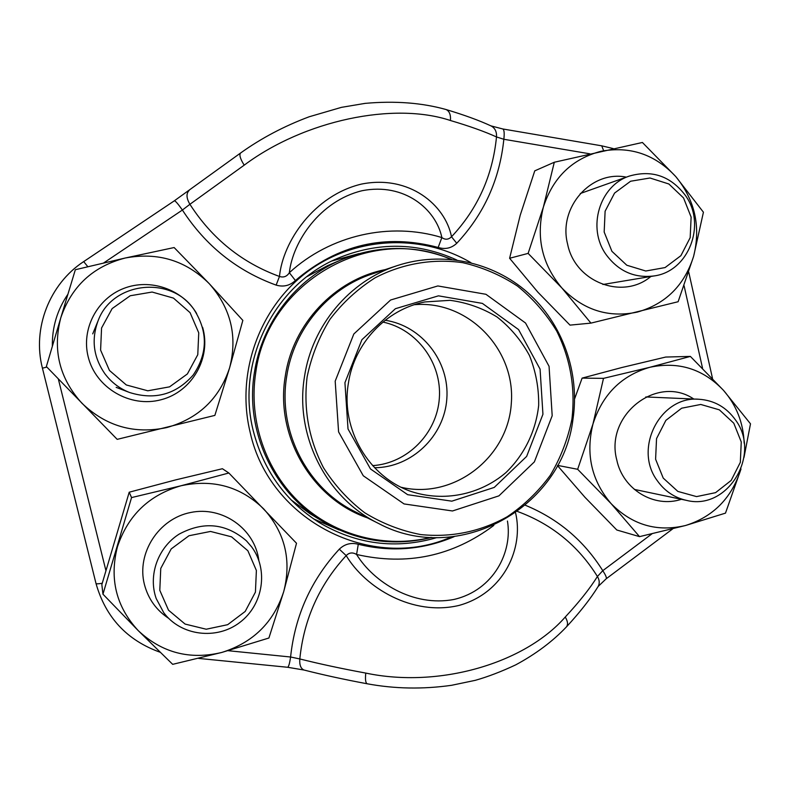 <?xml version="1.0" encoding="UTF-8"?>
<svg xmlns="http://www.w3.org/2000/svg" width="790" height="790" viewBox="0 0 790 790"><rect width="100%" height="100%" fill="white"/><g stroke="black" fill="none" stroke-linecap="round" stroke-linejoin="round"><path stroke-width="1.19" d="M168.507 610.186L185.097 624.07L206.22 629.225L227.658 624.692L245.196 611.45L255.427 592.115L256.385 570.479L247.872 550.758L231.529 536.825L210.525 531.443L188.978 535.739L171.193 548.932L160.755 568.425L159.797 590.318L168.507 610.186M163.747 612.694L156.183 598.514C147.977 575.317 157.961 547.44 179.172 534.109C203.593 521.044 226.009 523.286 246.431 540.844L251.645 546.897C268.719 569.728 263.208 604.972 239.785 622.461C216.618 640.275 180.92 635.891 163.747 612.694M611.924 251.329L626.796 265.233L645.766 271.01L665.071 267.573L680.901 255.674L690.183 237.662L691.122 217.082L683.538 197.935L668.873 183.991L649.992 178.007L630.608 181.236L614.561 193.086L605.11 211.226L604.172 232.033L611.924 251.329M606.177 254.706C586.792 228.113 599.462 185.551 629.482 176.032C652.125 169.613 670.799 176.131 685.503 195.574C706.665 224.834 688.554 271.484 654.09 275.937C634.508 278.376 618.54 271.296 606.177 254.706M663.225 478.088L677.869 491.42L696.553 496.604L715.572 492.654L731.175 480.429L740.329 462.338L741.257 441.946L733.792 423.223L719.364 409.842L700.76 404.46L681.661 408.203L665.851 420.389L656.539 438.608L655.601 459.227L663.225 478.088M657.389 480.814C633.047 448.76 660.282 395.691 698.933 399.256C714.209 400.303 726.415 407.235 735.559 420.053C761.629 454.764 727.521 510.992 686.421 500.356C674.453 497.67 664.775 491.153 657.389 480.814M109.455 370.451L126.321 384.967L147.789 390.793L169.573 386.843L187.388 373.947L197.776 354.7L198.744 332.847L190.084 312.662L173.464 298.097L152.114 292.043L130.222 295.756L112.15 308.584L101.564 327.998L100.597 350.098L109.455 370.451M104.833 373.68C93.388 357.11 91.156 339.424 98.148 320.641C112.447 281.556 171.321 275.315 194.113 309.7C208.047 331.741 207.75 353.505 193.224 374.993C176.022 394.496 154.82 400.342 129.619 392.521C119.567 388.591 111.311 382.311 104.833 373.68M642.408 142.477L554.304 162.246L543.401 206.99L528.125 253.393L561.907 288.014L590.93 323.12L678.116 301.731L693.6 256.394L703.426 212.214L675.786 176.595L642.408 142.477M528.125 253.393L509.609 258.271L520.225 215.206L534.761 170.847L554.304 162.246M509.609 258.271L537.881 292.191L570.005 325.125L590.93 323.12M650.851 276.48C622.767 300.358 574.992 282.168 567.595 244.061C557.997 207.464 591.266 169.929 626.371 177.138M693.6 256.394C700.957 226.75 695.022 200.156 675.786 176.595C655.058 154.366 630.134 145.933 601.022 151.285C572.266 158.83 553.059 177.394 543.401 206.99C535.837 237.316 541.999 264.314 561.907 288.014C583.306 310.105 608.448 318.123 637.332 312.09C665.624 304.012 684.377 285.447 693.6 256.394M332.057 260.937L358.927 253.629M339.117 529.952L313.571 518.882M304.061 670.029C300.783 668.656 299.361 664.963 299.815 658.949C319.575 663.916 341.557 668.626 365.77 673.08C438.746 688.505 524.511 663.62 565.235 617.039C579.05 602.178 589.784 588.668 597.418 576.493C578.201 545.663 551.558 523.987 517.499 511.476M515.584 512.858C523.8 547.332 504.672 592.865 458.951 605.446C412.499 616.417 365.503 587.819 346.188 555.607C349.19 552.516 352.656 552.131 356.576 554.471C373.66 582.151 413.101 607.273 453.974 599.452C494.086 590.13 512.71 551.499 507.437 521.035M160.113 652.244C127.002 640.344 105.623 617.415 95.995 583.445L42.433 368.189C32.104 328.502 49.415 284.035 83.661 261.618L174.393 200.779C175.459 200.897 178.125 203.978 182.391 210.041C205.706 245.848 236.951 270.871 276.135 285.111C283.422 287.214 289.841 285.674 295.401 280.519L289.347 272.708C330.388 234.966 390.151 221.714 441.867 237.553C445.204 239.982 448.424 239.716 451.515 236.773L456.748 243.29C451.436 248.228 445.244 249.62 438.164 247.458L441.867 237.553C436.09 209.469 404.559 182.312 362.018 190.736C319.881 200.946 292.744 241.78 289.347 272.708C286.879 276.53 283.59 277.784 279.472 276.46C282.869 241.562 313.986 195.337 361.534 184.07C409.299 174.541 445.274 204.985 451.515 236.773C477.683 208.866 492.674 175.587 496.495 136.947C484.655 131.555 469.309 126.084 450.438 120.515C394.042 101.634 304.545 120.129 244.199 165.159L189.906 204.294C186.312 198.162 186.075 193.53 189.175 190.39M525.36 505.254C558.125 518.783 583.929 540.587 602.78 570.676L597.418 576.493C599.521 580.028 599.788 583.316 598.218 586.358M651.898 533.882L602.78 570.676C605.654 575.071 606.809 577.767 606.226 578.764M597.951 586.792L598.168 586.447C590.466 598.869 579.87 612.369 566.4 626.934C552.575 641.47 535.689 654.11 515.732 664.854C501.462 671.569 487.973 676.734 475.274 680.338L451.554 685.305C422.857 689.384 394.733 688.87 367.172 683.775C344.114 679.479 323.11 674.907 304.16 670.058L287.609 667.274L198.655 658.406M493.829 525.399C452.729 556.249 406.988 565.936 356.576 554.471L358.285 544.27C351.076 542.355 344.756 543.984 339.305 549.168L346.188 555.607C319.298 584.886 303.834 619.33 299.815 658.949L290.592 657.004C294.966 615.657 311.201 579.712 339.305 549.168M566.47 626.855C568.178 624.465 567.773 621.187 565.235 617.039M367.133 683.765C365.563 682.906 365.108 679.351 365.77 673.08M287.639 667.274C288.686 666.78 289.673 663.353 290.592 657.004L228.073 650.693M589.863 153.823L503.842 139.277C504.534 133.204 504.188 129.777 502.825 128.977M456.748 243.29C484.003 214.189 499.695 179.518 503.842 139.277L496.495 136.947C496.821 131.881 495.113 128.256 491.37 126.084M603.639 150.702L601.723 145.824L502.786 128.968L490.906 125.867M450.438 120.515C450.873 114.708 449.392 111.044 445.995 109.514M244.199 165.159C240.308 158.948 239.084 154.919 240.535 153.053L240.772 152.914M276.135 285.111L279.472 276.46C241.928 262.754 212.076 238.698 189.906 204.294L182.391 210.041L103.638 262.961M306.964 276.619L327.633 265.628L341.399 259.772C296.23 278.633 261.934 322.685 254.429 372.416C244.742 430.54 273.32 492.17 322.646 521.37L309.858 513.609L290.967 499.784M335.187 381.155L353.831 333.982L390.596 300.012L437.828 285.95L485.949 294.295L525.538 323.021L549.06 366.303L552.19 415.738L534.376 461.874L498.915 495.863L452.482 510.972L404.046 503.931L363.272 475.768L338.584 431.893L335.187 381.155M344.934 382.706L361.909 339.71L395.405 308.702L438.47 295.835L482.394 303.4L518.566 329.588L540.074 369.108L542.937 414.256L526.654 456.403L494.244 487.42L451.841 501.166L407.65 494.688L370.5 468.964L348.015 428.95L344.934 382.706M348.37 383.348C354.206 343.196 386.359 309.275 424.862 301.948L450.083 300.328C466.939 302.59 482.631 308.159 497.147 317.047C510.508 327.613 521.282 340.451 529.468 355.54C535.847 371.507 538.918 388.117 538.671 405.379C535.887 431.093 524.323 454.852 505.867 472.657C479.846 494.807 443.763 502.173 411.274 491.528C368.772 477.17 340.529 429.138 348.37 383.348M414.375 304.703C468.006 299.924 515.791 349.358 511.308 403.423C508.029 457.578 453.687 499.685 401.281 487.302M385.174 320.266C421.88 325.707 449.707 361.504 446.824 398.802C444.355 436.12 411.709 467.581 374.598 467.729M382.933 322.073C417.081 329.223 442.015 363.203 439.339 398.259C436.979 433.354 407.462 463.424 372.643 465.626M690.371 356.409L649.795 367.301L603.501 378.361L592.974 424.003L577.658 469.29L611.183 503.704L639.535 536.637L685.523 525.508L725.496 513.125L740.99 468.964C731.866 497.927 713.37 516.769 685.523 525.508C657.043 532.263 632.257 524.995 611.183 503.704C591.572 480.784 585.499 454.22 592.974 424.003C602.503 394.447 621.444 375.546 649.795 367.301C678.501 361.208 703.061 368.891 723.492 390.339L690.371 356.409L665.703 357.05L621.73 367.548L582.112 378.114L603.501 378.361M743.992 457.45L750.5 423.815L723.492 390.339C736.458 405.27 743.351 422.887 744.17 443.17M557.454 465.567L584.916 497.246L616.812 530.001L639.535 536.637M557.543 465.389L577.658 469.29M582.112 378.114L574.606 398.871M681.385 499.3C654.258 508.375 622.875 489.533 616.802 460.047C604.567 415.204 657.191 374.065 693.788 399.029M174.136 247.547L125.264 258.004L75.346 269.716L60.791 317.797L46.363 366.55L117.197 439.359L214.87 415.392L229.614 367.814L242.846 320.394L209.281 283.709L174.136 247.547M202.605 327.307C211.552 357.663 192.167 391.751 161.19 399.71C130.35 408.144 95.62 387.93 88.144 356.675C81.182 329.045 97.042 298.719 123.635 288.469C150.149 277.991 182.401 289.239 196.661 313.531M229.614 367.814C237.731 336.372 230.957 308.337 209.281 283.709C185.936 260.493 157.931 251.921 125.264 258.004C93.003 266.398 71.515 286.326 60.791 317.797C52.436 350.01 59.487 378.499 81.963 403.275C106.097 426.314 134.359 434.411 166.749 427.578C198.458 418.591 219.413 398.674 229.614 367.814M228.853 473.003L180.989 485.771L131.555 497.582L102.957 594.179L138.28 630.667L172.684 664.341L221.773 652.451L268.906 638.014L283.719 591.621L296.507 543.253L228.853 473.003L222.415 468.727L175.607 479.905L129.214 492.21L131.555 497.582M129.214 492.21L101.841 584.63L102.957 594.179M168.665 618.343C156.272 610.147 148.184 598.83 144.392 584.393C136.374 553.148 158.741 518.605 190.667 512.483C222.484 505.817 254.894 528.856 258.834 560.416M283.719 591.621C291.727 560.288 285.062 532.727 263.732 508.938C240.743 486.601 213.162 478.878 180.989 485.771C149.221 494.945 128.049 515.238 117.473 546.67C109.227 578.764 116.16 606.76 138.28 630.667C162.039 652.826 189.867 660.085 221.773 652.451C252.998 642.714 273.646 622.441 283.719 591.621M456.798 260.009C417.762 242.303 378.124 241.701 337.903 258.231C273.893 284.854 235.548 362.304 253.333 431.113C263.564 470.485 285.437 500.919 318.963 522.397C356.418 544.488 395.731 549.554 436.9 537.595M451.297 536.953C372.09 572.375 269.38 520.985 250.114 432.15C235.855 373.315 259.189 308.001 306.816 272.195C354.453 236.348 421.021 233.139 470.949 262.695M67.871 294.285C57.216 309.957 52.041 327.257 52.347 346.218M58.322 378.914L105.86 570.38M358.285 544.27C391.248 552.348 423.243 549.801 454.25 536.617M702.557 368.278L684.101 285.812M438.164 247.458C385.53 233.415 337.932 244.436 295.401 280.519M46.867 367.074L42.433 368.189L95.995 583.445C96.281 583.998 98.355 583.929 102.226 583.267M42.433 368.189C32.104 328.492 49.405 284.015 83.681 261.589L87.828 266.704M367.409 517.865C311.892 498.786 274.999 436.031 285.279 376.159C292.942 323.732 334.93 279.463 385.204 269.627M450.794 259.347C370.945 223.58 267.524 281.576 255.743 372.544C248.297 420.576 265.736 471.077 300.585 503.566C335.582 535.936 385.668 548.576 430.856 537.398M286.721 376.307C277.547 430.807 307.053 488.398 355.293 511.792L378.608 523.484C326.487 498.223 294.532 435.764 304.486 376.652C312.08 325.519 349.555 281.052 397.094 265.667L372.337 273.913C328.344 288.153 293.732 329.173 286.721 376.307M571.92 419.174C575.515 388.246 570.449 358.887 556.723 331.089C546.216 313.768 533.122 298.748 517.46 286.049C500.603 274.999 482.354 267.208 462.723 262.675C432.792 258.389 402.238 263.613 375.003 277.882C357.643 288.933 342.623 302.738 329.963 319.318C319.012 337.132 311.388 356.359 307.103 376.988C303.35 409.042 308.801 439.26 323.456 467.67C334.604 485.238 348.341 500.258 364.664 512.73C382.113 523.424 400.767 530.702 420.635 534.563C451.367 537.654 480.211 531.729 507.18 516.769C523.908 505.472 538.276 491.656 550.284 475.313C560.653 457.854 567.862 439.141 571.92 419.174M602.898 284.489L654.09 275.937M580.294 193.511L629.482 176.032M634.331 489.405L686.421 500.356M645.805 396.945L698.933 399.256M116.16 387.357L129.619 392.521M92.716 333.884L98.148 320.641M318.963 522.397C285.466 500.939 263.593 470.514 253.363 431.133C235.558 362.284 273.952 284.805 337.903 258.231M672.695 528.885L606.197 578.784L598.168 586.447M712.511 378.45L688.762 272.224M613.238 148.589L601.723 145.824M491.232 126.015C479.283 120.465 464.165 114.955 445.886 109.484C421.85 102.769 394.951 100.725 365.187 103.362L341.448 107.351L309.176 116.772C284.104 126.153 261.233 138.24 240.555 153.033L174.393 200.779M378.608 523.484C457.953 565.995 562.322 508.01 572.957 419.381C580.008 372.771 562.668 323.683 527.75 292.596C492.723 261.658 441.985 250.825 397.094 265.667M451.683 259.426C415.145 244.722 378.38 244.841 341.399 259.772M322.646 521.37C357.12 541.427 393.489 546.779 431.755 537.447"/></g></svg>
